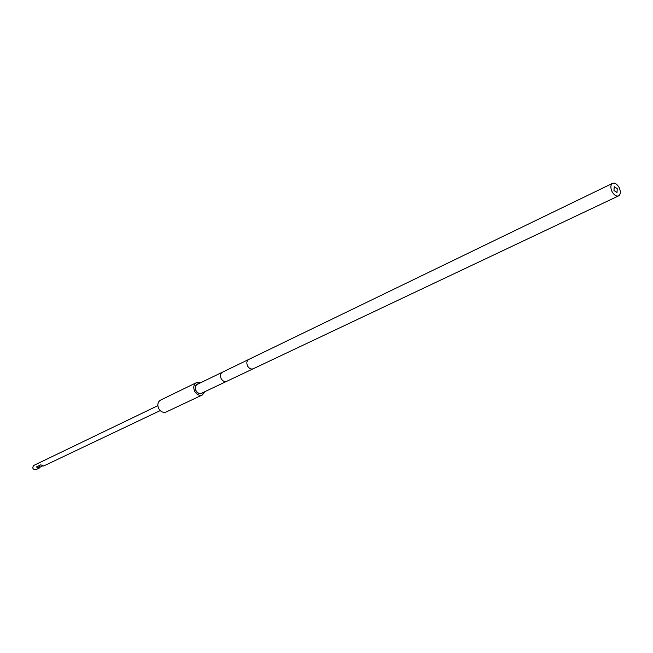 <?xml version="1.0" encoding="UTF-8"?>
<svg xmlns="http://www.w3.org/2000/svg" width="653" height="653" viewBox="0 0 653 653"><rect width="100%" height="100%" fill="white"/><g stroke="black" fill="none" stroke-linecap="round" stroke-linejoin="round"><path stroke-width="0.98" d="M200.7 382.699L196.488 382.634C193.647 384.511 193.043 387.425 194.7 391.376C196.806 394.771 199.361 395.955 202.381 394.934L204.969 391.612M202.846 392.616L201.712 393.49C199.394 394.273 197.426 393.367 195.818 390.763C194.545 387.735 195.01 385.499 197.198 384.062L198.585 383.719M196.488 382.634L160.54 400.109C157.732 401.954 157.12 404.778 158.712 408.59C160.744 411.855 163.25 412.982 166.221 411.97L202.381 394.934M196.031 390.649C197.549 393.098 199.402 393.955 201.581 393.212L226.779 381.287C224.583 382.029 222.706 381.148 221.155 378.634C219.93 375.712 220.347 373.557 222.428 372.186L197.328 384.331C195.271 385.694 194.839 387.792 196.031 390.649M612.057 191.639C614.098 195.149 616.277 196.569 618.595 195.884C620.709 194.357 620.897 191.59 619.15 187.566C617.101 184.048 614.914 182.636 612.587 183.33C610.49 184.856 610.318 187.623 612.057 191.639M617.248 188.66L614.22 186.701L613.975 190.537L616.995 192.496L617.248 188.66M33.834 465.409L33.678 465.483C32.054 468.087 32.764 469.499 35.809 469.727L35.899 469.687M43.743 465.956L40.78 464.83L36.364 466.944L39.229 468.103L40.176 467.091M36.666 466.797L39.066 467.76L39.621 467.311M42.265 466.095L39.915 467.213L38.519 465.916M222.428 372.186L248.809 359.411C246.72 360.807 246.303 363.003 247.569 365.998C249.152 368.578 251.054 369.492 253.274 368.749L226.779 381.287M253.274 368.749L618.595 195.884M248.809 359.411L612.587 183.33M33.76 465.442L157.838 405.668M35.809 469.727L39.229 468.103M43.653 465.997L160.189 410.59"/></g></svg>
